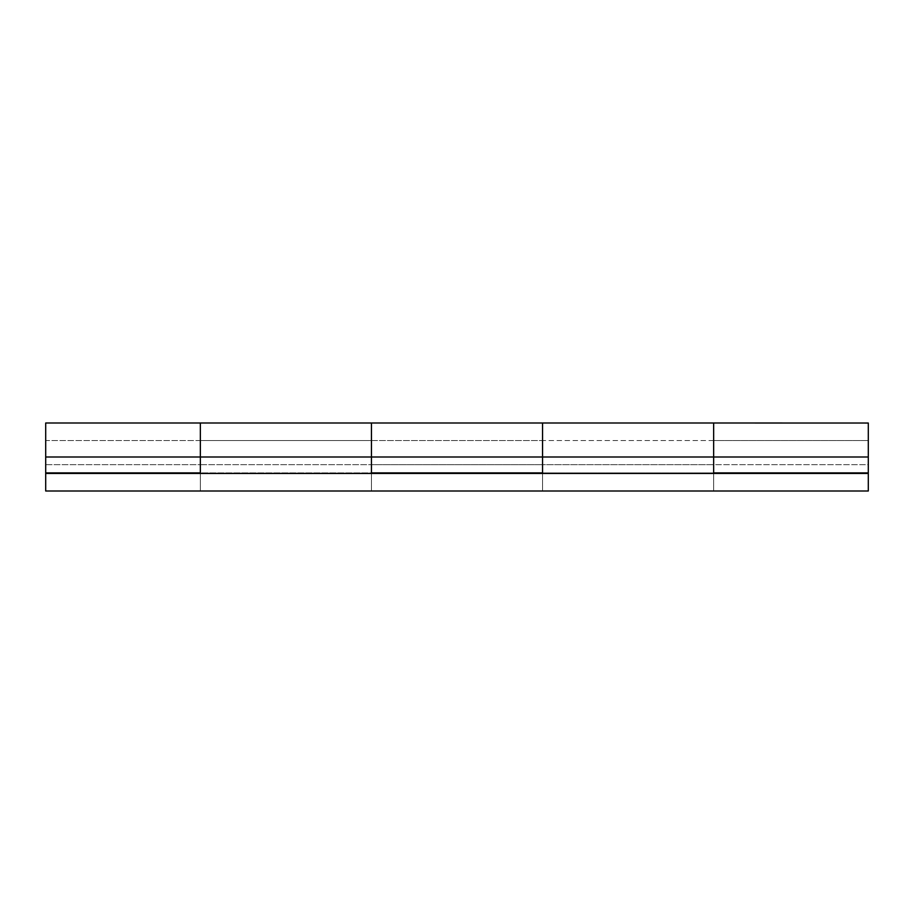 <?xml version="1.0" encoding="UTF-8"?>
<svg xmlns="http://www.w3.org/2000/svg" width="914" height="914" viewBox="0 0 914 914"><rect width="100%" height="100%" fill="white"/><g stroke="black" fill="none" stroke-linecap="round" stroke-linejoin="round"><path stroke-width="0.69" stroke-dasharray="4.57 3.43" d="M45.7 457L45.7 473.452L45.7 457L868.3 457L868.3 473.452L868.3 457L45.7 457L45.7 440.548L45.7 457L868.3 457L45.7 457L45.7 473.452L45.7 440.548L45.7 464.7L200.349 464.7L200.349 457L200.349 491.001L45.7 491.001L45.7 423.033L45.7 491.001L868.3 491.001L713.651 491.001L713.651 423.033L713.651 464.7L868.3 464.7L868.3 440.548L868.3 473.452L868.3 457L713.651 457L868.3 457L868.3 440.548L713.651 440.548L713.651 473.452L713.651 445.369L713.651 472.904L713.651 464.7L713.651 472.904L542.55 472.904L542.55 457L371.45 457L371.45 464.7L542.55 464.7L371.45 464.7L371.45 472.904L371.45 457L542.55 457L542.55 491.001L371.45 491.001L371.45 423.033L371.45 473.452L868.3 473.452L542.55 473.452L542.55 491.001L200.349 491.001L371.45 491.001L371.45 473.452L542.55 473.452L542.55 445.369L542.55 473.452L713.651 473.452L713.651 491.001L542.55 491.001L713.651 491.001L713.651 457L542.55 457L542.55 440.548L542.55 472.904L542.55 423.011L542.55 491.001L542.55 473.452L371.45 473.452L371.45 445.369L371.45 457L45.7 457L200.349 457L200.349 445.369L200.349 473.452L371.45 473.452L200.349 473.452L200.349 491.001L200.349 440.548L200.349 464.7L45.7 464.7L45.7 472.904L45.7 440.868L45.7 473.452L371.45 473.452L371.45 491.001L371.45 422.999L371.45 472.904L200.349 472.904L200.349 423.011L200.349 491.001L371.45 491.001L371.45 457C371.45 436.778 371.45 434.55 371.45 457C371.45 436.778 371.45 434.55 371.45 457L371.45 472.904L200.349 472.904L200.349 464.7L371.45 464.7L371.45 472.904L371.45 464.7L200.349 464.7L200.349 441.028L200.349 473.452L45.7 473.452L45.7 440.548L868.3 440.548M868.3 423.033L868.3 491.001L713.651 491.001L713.651 457C713.651 436.778 713.651 434.55 713.651 457C713.651 436.778 713.651 434.55 713.651 457L713.651 472.904L542.55 472.904L542.55 464.7L713.651 464.7L713.651 440.548L713.651 473.452L542.55 473.452L542.55 491.001L868.3 491.001L868.3 422.999M200.349 423.068L200.349 491.001L713.651 491.001L713.651 457L542.55 457L542.55 491.001L371.45 491.001L371.45 440.548L371.45 473.452L200.349 473.452L200.349 457L371.45 457L371.45 440.548L200.349 440.548L200.349 472.904L200.349 424.005M542.55 423.068L542.55 464.7L868.3 464.7L868.3 445.369L868.3 473.452L713.651 473.452L713.651 491.001L713.651 470.013M868.3 472.904L868.3 464.7L868.3 472.904M45.7 473.452L200.349 473.452L200.349 491.001L200.349 473.452L45.7 473.452L868.3 473.452L45.7 473.452L45.7 491.001L45.7 473.452L45.7 491.001L45.7 473.452L868.3 473.452L868.3 491.001L45.7 491.001L200.349 491.001L200.349 470.013M868.3 457L868.3 491.001L868.3 473.452L868.3 491.001L713.651 491.001L713.651 473.452L868.3 473.452M542.55 424.005L542.55 472.904L542.55 440.548L371.45 440.548M371.45 470.013L371.45 491.001L371.45 473.452L542.55 473.452L542.55 491.001L542.55 470.013M200.349 440.548L45.7 440.548M713.651 440.548L542.55 440.548"/><path stroke-width="1.37" d="M45.7 423.65L45.7 472.904L200.349 472.904L200.349 457L45.7 457L200.349 457L200.349 422.999L45.7 422.999L45.7 473.452L868.3 473.452L868.3 491.001L45.7 491.001L868.3 491.001L868.3 473.452L45.7 473.452L45.7 491.001L45.7 473.452M713.651 423.65L713.651 457L868.3 457L713.651 457L713.651 422.999L713.651 472.904L868.3 473.452M868.3 423.65L868.3 457L868.3 423.033L713.651 422.999L713.651 472.904L868.3 472.904L868.3 457L868.3 472.904M45.7 472.904L200.349 472.904L200.349 423.068M371.45 423.65L371.45 472.904L542.55 472.904L542.55 457L371.45 457L371.45 422.999L371.45 457L542.55 457L542.55 423.068M371.45 470.013L371.45 422.999L200.349 422.999L200.349 457L371.45 457L371.45 472.904L542.55 472.904L542.55 422.999L542.55 457L713.651 457L542.55 457L542.55 470.013M371.45 457L200.349 457L200.349 470.013M713.651 470.013L713.651 457M200.349 424.005L200.349 457M542.55 424.005L542.55 457M45.7 491.001L868.3 491.001M371.45 422.999L713.651 422.999"/></g></svg>
